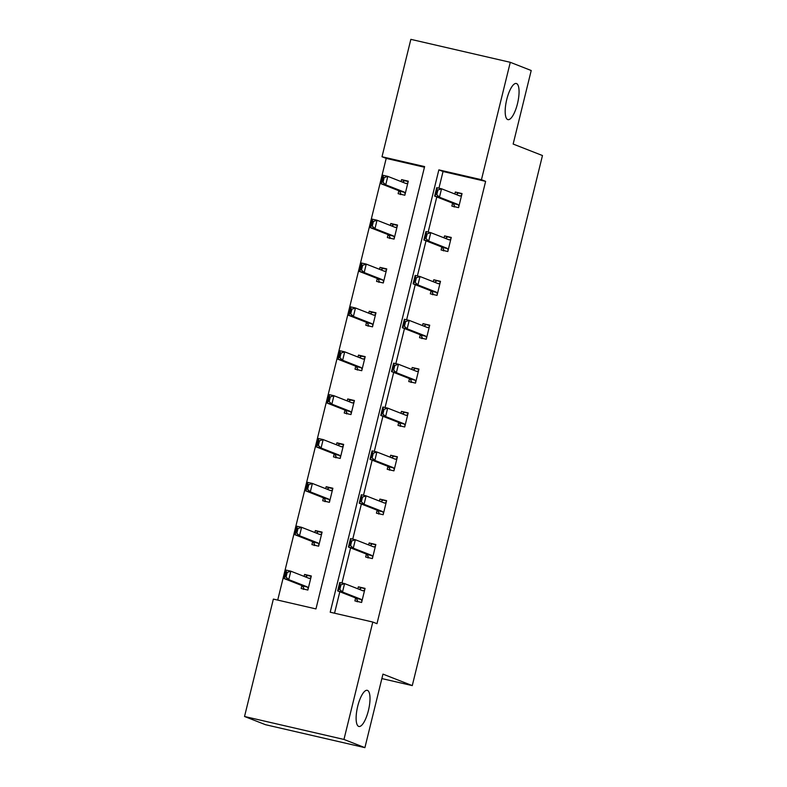 <?xml version="1.0" encoding="UTF-8"?>
<svg xmlns="http://www.w3.org/2000/svg" width="787" height="787" viewBox="0 0 787 787"><rect width="100%" height="100%" fill="white"/><g stroke="black" fill="none" stroke-linecap="round" stroke-linejoin="round"><path stroke-width="1.18" d="M507.694 119.555A18.554 5.706 -77 0 1 506.661 99.87A18.554 5.706 -77 0 1 516.292 83.491A18.554 5.706 -77 0 1 516.538 83.56A18.554 5.706 -77 0 1 517.58 103.254A18.554 5.706 -77 0 1 507.94 119.634A18.554 5.706 -77 0 1 507.694 119.555M358.646 726.391A18.554 5.706 -77 0 1 357.603 706.706A18.554 5.706 -77 0 1 367.234 690.327A18.554 5.706 -77 0 1 367.48 690.396A18.554 5.706 -77 0 1 368.523 710.09A18.554 5.706 -77 0 1 358.892 726.47A18.554 5.706 -77 0 1 358.646 726.391M510.281 62.311L531.215 70.515L513.154 144.051L542.469 155.541L412.27 685.605L382.964 674.115L364.902 747.65L265.465 724.689L244.531 716.485L273.364 599.084L315.961 608.922L424.606 166.588L382.01 156.751L410.853 39.35L510.281 62.311L481.447 179.711L438.851 169.874L330.206 612.207L372.802 622.045L343.958 739.446L244.531 716.485M424.449 167.228L386.201 158.394L277.713 600.087M386.201 158.394L382.01 156.751M364.902 747.65L343.958 739.446M381.862 678.581L412.27 685.605M441.822 247.01L441.094 249.961L447.813 251.515L451.266 237.448L444.547 235.903L444.065 237.861M420.268 334.741L419.54 337.692L426.259 339.246L429.712 325.188L422.993 323.634L422.511 325.602M398.714 422.481L397.996 425.433L404.715 426.977L408.168 412.919L401.449 411.375L400.967 413.332M377.17 510.212L376.442 513.163L383.161 514.718L386.614 500.66L379.895 499.106L379.413 501.073M355.616 597.953L354.898 600.904L361.607 602.448L365.07 588.391L358.351 586.836L357.869 588.804M372.802 622.045L376.983 623.678L485.628 181.354L443.042 171.517L438.939 188.182M436.795 196.947L428.167 232.047M426.013 240.812L417.395 275.922M415.241 284.687L406.623 319.788M404.469 328.553L395.841 363.653M393.687 372.418L385.069 407.518M382.915 416.284L374.297 451.394M372.143 460.159L363.515 495.259M361.371 504.024L352.743 539.125M350.589 547.89L341.971 582.99M339.817 591.755L334.544 613.211M366.398 554.087L365.67 557.029L372.389 558.583L375.842 544.525L369.123 542.971L368.641 544.938M387.942 466.347L387.214 469.298L393.933 470.852L397.386 456.785L390.667 455.24L390.185 457.198M409.496 378.616L408.768 381.567L415.487 383.112L418.94 369.054L412.221 367.499L411.739 369.467M431.04 290.875L430.322 293.826L437.041 295.381L440.494 281.323L433.775 279.769L433.293 281.726M452.594 203.144L451.866 206.096L458.585 207.64L462.038 193.582L455.319 192.028L454.837 193.995M485.628 181.354L481.447 179.711M401.095 181.59L401.577 179.623L408.296 181.177L404.843 195.235L398.124 193.681L398.842 190.729M390.313 225.456L390.805 223.488L397.514 225.043L394.061 239.1L387.342 237.556L388.07 234.605M379.541 269.321L380.023 267.364L386.742 268.908L383.289 282.966L376.57 281.421L377.298 278.47M368.769 313.187L369.251 311.229L375.97 312.773L372.517 326.841L365.798 325.287L366.526 322.336M357.996 357.052L358.478 355.094L365.198 356.649L361.745 370.707L355.026 369.152L355.744 366.201M347.215 400.927L347.697 398.96L354.416 400.514L350.963 414.572L344.244 413.018L344.972 410.076M336.442 444.793L336.925 442.825L343.644 444.38L340.191 458.437L333.472 456.893L334.2 453.942M325.67 488.658L326.152 486.7L332.871 488.245L329.419 502.313L322.7 500.758L323.418 497.807M314.889 532.524L315.371 530.566L322.09 532.12L318.637 546.178L311.918 544.624L312.646 541.672M304.116 576.399L304.599 574.431L311.318 575.986L307.865 590.043L301.146 588.489L301.874 585.538M443.042 171.517L438.851 169.874M364.981 588.745L358.351 586.836M306.723 576.173L306.93 575.346L304.599 574.431M375.753 544.879L369.123 542.971M317.495 532.307L317.702 531.481L315.371 530.566M386.525 501.014L379.895 499.106M328.277 488.442L328.474 487.606L326.152 486.7M397.307 457.149L390.667 455.24M339.049 444.576L339.256 443.74L336.925 442.825M408.079 413.273L401.449 411.375M349.822 400.701L350.028 399.875L347.697 398.96M418.851 369.408L412.221 367.499M360.603 356.836L360.8 356.009L358.478 355.094M429.623 325.543L422.993 323.634M371.375 312.97L371.582 312.144L369.251 311.229M440.405 281.677L433.775 279.769M382.148 269.105L382.354 268.269L380.023 267.364M451.177 237.802L444.547 235.903M392.92 225.23L393.126 224.403L390.805 223.488M461.949 193.936L455.319 192.028M403.701 181.364L403.898 180.538L401.577 179.623M359.128 589.296L360.81 588.401L360.672 587.751L360.476 588.587M357.495 600.707L357.308 601.455M361.951 601.071L361.144 599.487A2.902 0.895 103 0 0 360.928 599.251L342.502 592.031L337.662 590.909L339.738 582.478L344.568 583.59L362.994 590.821A2.902 0.895 103 0 0 363.033 590.83A2.902 0.895 103 0 0 363.289 590.781L364.656 590.043M360.672 587.751L360.81 588.401M339.915 589.03L340.948 584.81L340.141 584.623L339.108 588.843L342.502 592.031L344.568 583.59L340.948 584.81M357.692 601.101L357.219 601.809L357.692 601.101L356.314 598.366A2.902 0.895 103 0 0 356.088 598.14L337.662 590.909L339.108 588.843M339.738 582.478L340.141 584.623M306.93 575.346L307.068 575.995L306.93 575.346L311.229 576.34M303.566 589.05L303.743 588.302M286.173 576.615L287.206 572.405L286.399 572.218L285.366 576.438L288.75 579.626L283.92 578.504L285.986 570.063L290.826 571.185L288.75 579.626L307.176 586.846A2.902 0.895 -77 0 1 307.402 587.072L308.199 588.666M285.366 576.438L283.92 578.504L302.346 585.725A2.902 0.895 -77 0 1 302.562 585.961L303.949 588.696L303.477 589.404L303.949 588.696M310.914 577.638L309.537 578.376A2.902 0.895 -77 0 1 309.291 578.415A2.902 0.895 -77 0 1 309.252 578.406L290.826 571.185L287.206 572.405M307.068 575.995L305.386 576.891M286.399 572.218L285.986 570.063M369.91 545.43L371.592 544.535L371.454 543.886L371.248 544.712M368.267 556.842L368.08 557.589M372.723 557.206L371.926 555.612A2.902 0.895 103 0 0 371.7 555.386L353.274 548.165L348.434 547.044L350.51 538.613L355.35 539.725L373.776 546.945A2.902 0.895 103 0 0 373.815 546.965A2.902 0.895 103 0 0 374.061 546.916L375.429 546.178M371.454 543.886L371.592 544.535M350.687 545.165L351.73 540.944L350.923 540.758L349.881 544.978L353.274 548.165L355.35 539.725L351.73 540.944M368.464 557.235L368.001 557.944L368.464 557.235L367.086 554.501A2.902 0.895 103 0 0 366.86 554.264L348.434 547.044L349.881 544.978M350.51 538.613L350.923 540.758M380.682 501.565L382.364 500.67L382.226 500.02L382.02 500.847M379.039 512.976L378.862 513.724M383.505 513.34L382.698 511.747A2.902 0.895 103 0 0 382.472 511.52L364.047 504.29L359.216 503.178L361.282 494.738L366.122 495.859L384.548 503.08A2.902 0.895 103 0 0 384.587 503.09A2.902 0.895 103 0 0 384.833 503.05L386.21 502.313M382.226 500.02L382.364 500.67M361.469 501.289L362.502 497.079L361.695 496.892L360.662 501.103L364.047 504.29L366.122 495.859L362.502 497.079M379.245 513.37L378.773 514.078L379.245 513.37L377.858 510.635A2.902 0.895 103 0 0 377.642 510.399L359.216 503.178L360.662 501.103M361.282 494.738L361.695 496.892M317.702 531.481L317.84 532.12L317.702 531.481L322.011 532.474M314.338 545.184L314.525 544.427M296.945 532.75L297.978 528.53L297.171 528.352L296.138 532.563L299.532 535.75L294.692 534.639L296.768 526.198L301.598 527.32L299.532 535.75L317.958 542.971A2.902 0.895 -77 0 1 318.174 543.207L318.981 544.801M296.138 532.563L294.692 534.639L313.118 541.859A2.902 0.895 -77 0 1 313.334 542.095L314.721 544.83L314.249 545.539L314.721 544.83M321.686 533.773L320.309 534.511A2.902 0.895 -77 0 1 320.063 534.55A2.902 0.895 -77 0 1 320.024 534.54L301.598 527.32L297.978 528.53M317.84 532.12L316.158 533.025M297.171 528.352L296.768 526.198M328.474 487.606L328.612 488.255L328.474 487.606L332.783 488.599M325.11 501.319L325.297 500.562M307.717 488.884L308.75 484.664L307.943 484.477L306.91 488.697L310.304 491.885L305.464 490.773L307.54 482.333L312.38 483.454L310.304 491.885L328.73 499.106A2.902 0.895 -77 0 1 328.946 499.342L329.753 500.925M306.91 488.697L305.464 490.773L323.89 497.994A2.902 0.895 -77 0 1 324.116 498.22L325.493 500.955L325.021 501.673L325.493 500.955M332.458 489.908L331.091 490.635A2.902 0.895 -77 0 1 330.845 490.685A2.902 0.895 -77 0 1 330.806 490.675L312.38 483.454L308.75 484.664M328.612 488.255L326.939 489.16M307.943 484.477L307.54 482.333M391.454 457.7L393.136 456.794L392.998 456.155L392.792 456.981M389.821 469.101L389.634 469.859M394.277 469.465L393.47 467.881A2.902 0.895 103 0 0 393.254 467.645L374.828 460.425L369.988 459.313L372.064 450.872L376.894 451.994L395.32 459.215A2.902 0.895 103 0 0 395.359 459.224A2.902 0.895 103 0 0 395.605 459.185L396.982 458.447M392.998 456.155L393.136 456.794M372.241 457.424L373.274 453.204L372.467 453.017L371.434 457.237L374.828 460.425L376.894 451.994L373.274 453.204M390.018 469.495L389.545 470.213L390.018 469.495L388.63 466.76A2.902 0.895 103 0 0 388.414 466.534L369.988 459.313L371.434 457.237M372.064 450.872L372.467 453.017M339.256 443.74L339.394 444.389L339.256 443.74L343.555 444.734M335.892 457.444L336.069 456.696M318.489 445.019L319.532 440.799L318.725 440.612L317.682 444.832L321.076 448.019L316.246 446.898L318.312 438.467L323.152 439.579L321.076 448.019L339.502 455.24A2.902 0.895 -77 0 1 339.728 455.476L340.525 457.06M317.682 444.832L316.246 446.898L334.672 454.129A2.902 0.895 -77 0 1 334.888 454.355L336.275 457.09L335.803 457.798L336.275 457.09M343.24 446.032L341.863 446.77A2.902 0.895 -77 0 1 341.617 446.819A2.902 0.895 -77 0 1 341.578 446.809L323.152 439.579L319.532 440.799M339.394 444.389L337.712 445.285M318.725 440.612L318.312 438.467M402.236 413.834L403.908 412.929L403.77 412.28L403.574 413.116M400.593 425.236L400.406 425.983M405.049 425.6L404.243 424.016A2.902 0.895 103 0 0 404.026 423.78L385.6 416.559L380.76 415.438L382.836 407.007L387.676 408.119L406.102 415.349A2.902 0.895 103 0 0 406.141 415.359A2.902 0.895 103 0 0 406.387 415.31L407.755 414.582M403.77 412.28L403.908 412.929M383.013 413.559L384.046 409.338L383.239 409.151L382.207 413.372L385.6 416.559L387.676 408.119L384.046 409.338M400.79 425.629L400.317 426.347L400.79 425.629L399.412 422.894A2.902 0.895 103 0 0 399.186 422.668L380.76 415.438L382.207 413.372M382.836 407.007L383.239 409.151M350.028 399.875L350.166 400.524L350.028 399.875L354.327 400.868M346.664 413.578L346.851 412.831M329.271 401.154L330.304 396.933L329.497 396.746L328.464 400.967L331.858 404.154L327.018 403.033L329.094 394.602L333.924 395.713L331.858 404.154L350.284 411.375A2.902 0.895 -77 0 1 350.5 411.601L351.307 413.195M328.464 400.967L327.018 403.033L345.444 410.253A2.902 0.895 -77 0 1 345.66 410.489L347.047 413.224L346.575 413.932L347.047 413.224M354.012 402.167L352.635 402.905A2.902 0.895 -77 0 1 352.389 402.944A2.902 0.895 -77 0 1 352.35 402.934L333.924 395.713L330.304 396.933M350.166 400.524L348.484 401.419M329.497 396.746L329.094 394.602M413.008 369.959L414.69 369.064L414.552 368.414L414.346 369.241M411.365 381.37L411.188 382.118M415.821 381.734L415.024 380.151A2.902 0.895 103 0 0 414.798 379.914L396.373 372.694L391.542 371.572L393.608 363.141L398.448 364.253L416.874 371.474A2.902 0.895 103 0 0 416.913 371.494A2.902 0.895 103 0 0 417.159 371.444L418.536 370.707M414.552 368.414L414.69 369.064M393.785 369.693L394.828 365.473L394.021 365.286L392.979 369.506L396.373 372.694L398.448 364.253L394.828 365.473M411.571 381.764L411.099 382.472L411.571 381.764L410.184 379.029A2.902 0.895 103 0 0 409.968 378.793L391.542 371.572L392.979 369.506M393.608 363.141L394.021 365.286M360.8 356.009L360.938 356.659L360.8 356.009L365.109 357.003M357.436 369.713L357.623 368.965M340.043 357.278L341.076 353.068L340.269 352.881L339.236 357.091L342.63 360.279L337.79 359.167L339.866 350.727L344.706 351.848L342.63 360.279L361.056 367.509A2.902 0.895 -77 0 1 361.272 367.736L362.079 369.329M339.236 357.091L337.79 359.167L356.216 366.388A2.902 0.895 -77 0 1 356.442 366.624L357.819 369.359L357.347 370.067L357.819 369.359M364.784 358.301L363.417 359.039A2.902 0.895 -77 0 1 363.161 359.079A2.902 0.895 -77 0 1 363.122 359.069L344.706 351.848L341.076 353.068M360.938 356.659L359.256 357.554M340.269 352.881L339.866 350.727M423.78 326.093L425.462 325.198L425.324 324.549L425.118 325.375M422.147 337.505L421.96 338.253M426.603 337.869L425.797 336.275A2.902 0.895 103 0 0 425.58 336.049L407.154 328.828L402.314 327.707L404.39 319.266L409.22 320.388L427.646 327.608A2.902 0.895 103 0 0 427.685 327.618A2.902 0.895 103 0 0 427.931 327.579L429.308 326.841M425.324 324.549L425.462 325.198M404.567 325.818L405.6 321.608L404.793 321.421L403.761 325.641L407.154 328.828L409.22 320.388L405.6 321.608M422.344 337.898L421.871 338.607L422.344 337.898L420.956 335.164A2.902 0.895 103 0 0 420.74 334.928L402.314 327.707L403.761 325.641M404.39 319.266L404.793 321.421M371.582 312.144L371.72 312.783L371.582 312.144L375.881 313.128M368.208 325.848L368.395 325.09M350.815 313.413L351.858 309.193L351.051 309.006L350.008 313.226L353.402 316.413L348.562 315.302L350.638 306.861L355.478 307.983L353.402 316.413L371.828 323.634A2.902 0.895 -77 0 1 372.054 323.87L372.851 325.454M350.008 313.226L348.562 315.302L366.988 322.522A2.902 0.895 -77 0 1 367.214 322.749L368.591 325.484L368.129 326.202L368.591 325.484M375.566 314.436L374.189 315.164A2.902 0.895 -77 0 1 373.943 315.213L355.478 307.983L351.858 309.193M371.72 312.783L370.038 313.688M351.051 309.006L350.638 306.861M434.552 282.228L436.234 281.323L436.096 280.684L435.9 281.51M432.919 293.63L432.732 294.387M437.375 294.004L436.569 292.41A2.902 0.895 103 0 0 436.352 292.184L417.927 284.953L413.086 283.841L415.162 275.401L420.002 276.522L438.418 283.743A2.902 0.895 103 0 0 438.457 283.753A2.902 0.895 103 0 0 438.713 283.713L440.081 282.976M436.096 280.684L436.234 281.323M415.339 281.953L416.372 277.732L415.566 277.555L414.533 281.766L417.927 284.953L420.002 276.522L416.372 277.732M433.116 294.033L432.643 294.741L433.116 294.033L431.738 291.298A2.902 0.895 103 0 0 431.512 291.062L413.086 283.841L414.533 281.766M415.162 275.401L415.566 277.555M382.354 268.269L382.492 268.918L382.354 268.269L386.653 269.262M378.99 281.972L379.167 281.225M361.597 269.548L362.63 265.327L361.823 265.14L360.79 269.361L364.174 272.548L359.344 271.426L361.41 262.996L366.25 264.107L364.174 272.548L382.6 279.769A2.902 0.895 -77 0 1 382.826 280.005L383.633 281.589M360.79 269.361L359.344 271.426L377.77 278.657A2.902 0.895 -77 0 1 377.986 278.883L379.373 281.618L378.901 282.336L379.373 281.618M386.338 270.571L384.961 271.299A2.902 0.895 -77 0 1 384.715 271.348A2.902 0.895 -77 0 1 384.676 271.338L366.25 264.107L362.63 265.327M382.492 268.918L380.81 269.823M361.823 265.14L361.41 262.996M445.334 238.363L447.016 237.458L446.878 236.808L446.672 237.644M443.691 249.764L443.504 250.522M448.147 250.128L447.35 248.544A2.902 0.895 103 0 0 447.124 248.308L428.699 241.088L423.859 239.976L425.934 231.535L430.774 232.657L449.2 239.878A2.902 0.895 103 0 0 449.239 239.887A2.902 0.895 103 0 0 449.485 239.838L450.862 239.11M446.878 236.808L447.016 237.458M426.111 238.087L427.154 233.867L426.347 233.68L425.305 237.9L428.699 241.088L430.774 232.657L427.154 233.867M443.888 250.158L443.425 250.876L443.888 250.158L442.51 247.423A2.902 0.895 103 0 0 442.284 247.197L423.859 239.976L425.305 237.9M425.934 231.535L426.347 233.68M393.126 224.403L393.264 225.052L393.126 224.403L397.435 225.397M389.762 238.107L389.949 237.359M372.369 225.682L373.402 221.462L372.595 221.275L371.562 225.495L374.956 228.683L370.116 227.561L372.192 219.13L377.022 220.242L374.956 228.683L393.382 235.903A2.902 0.895 -77 0 1 393.598 236.13L394.405 237.723M371.562 225.495L370.116 227.561L388.542 234.782A2.902 0.895 -77 0 1 388.758 235.018L390.145 237.753L389.673 238.461L390.145 237.753M397.11 226.695L395.733 227.433A2.902 0.895 -77 0 1 395.487 227.482A2.902 0.895 -77 0 1 395.448 227.463L377.022 220.242L373.402 221.462M393.264 225.052L391.582 225.948M372.595 221.275L372.192 219.13M456.106 194.487L457.788 193.592L457.65 192.943L457.444 193.779M454.463 205.899L454.286 206.647M458.929 206.263L458.123 204.679A2.902 0.895 103 0 0 457.896 204.443L439.471 197.222L434.64 196.101L436.706 187.67L441.546 188.782L459.972 196.012A2.902 0.895 103 0 0 460.011 196.022A2.902 0.895 103 0 0 460.257 195.973L461.635 195.235M457.65 192.943L457.788 193.592M436.893 194.222L437.926 190.001L437.119 189.815L436.087 194.035L439.471 197.222L441.546 188.782L437.926 190.001M454.67 206.292L454.197 207.001L454.67 206.292L453.282 203.558A2.902 0.895 103 0 0 453.066 203.331L434.64 196.101L436.087 194.035M436.706 187.67L437.119 189.815M403.898 180.538L404.036 181.187L403.898 180.538L408.207 181.531M400.534 194.241L400.721 193.494M383.141 181.807L384.174 177.596L383.377 177.409L382.334 181.63L385.728 184.817L380.888 183.696L382.964 175.255L387.804 176.377L385.728 184.817L404.154 192.038A2.902 0.895 -77 0 1 404.37 192.264L405.177 193.858M382.334 181.63L380.888 183.696L399.314 190.916A2.902 0.895 -77 0 1 399.54 191.152L400.917 193.887L400.445 194.596L400.917 193.887M407.882 182.83L406.515 183.568A2.902 0.895 -77 0 1 406.269 183.607A2.902 0.895 -77 0 1 406.23 183.597L387.804 176.377L384.174 177.596M404.036 181.187L402.364 182.082M383.377 177.409L382.964 175.255M363.289 590.781L362.384 590.575M360.928 599.251L356.088 598.14M361.144 599.487L356.314 598.366M302.562 585.961L307.402 587.072M302.346 585.725L307.176 586.846M308.642 578.17L309.537 578.376M374.061 546.916L373.156 546.709M371.7 555.386L366.86 554.264M371.926 555.612L367.086 554.501M384.833 503.05L383.938 502.844M382.472 511.52L377.642 510.399M382.698 511.747L377.858 510.635M313.334 542.095L318.174 543.207M313.118 541.859L317.958 542.971M319.414 534.304L320.309 534.511M324.116 498.22L328.946 499.342M323.89 497.994L328.73 499.106M330.186 490.429L331.091 490.635M395.605 459.185L394.71 458.969M393.254 467.645L388.414 466.534M393.47 467.881L388.63 466.76M334.888 454.355L339.728 455.476M334.672 454.129L339.502 455.24M340.968 446.563L341.863 446.77M406.387 415.31L405.482 415.103M404.026 423.78L399.186 422.668M404.243 424.016L399.412 422.894M345.66 410.489L350.5 411.601M345.444 410.253L350.284 411.375M351.74 402.698L352.635 402.905M417.159 371.444L416.264 371.238M414.798 379.914L409.968 378.793M415.024 380.151L410.184 379.029M356.442 366.624L361.272 367.736M356.216 366.388L361.056 367.509M362.512 358.833L363.417 359.039M427.931 327.579L427.036 327.372M425.58 336.049L420.74 334.928M425.797 336.275L420.956 335.164M367.214 322.749L372.054 323.87M366.988 322.522L371.828 323.634M373.284 314.957L374.189 315.164M438.713 283.713L437.808 283.507M436.352 292.184L431.512 291.062M436.569 292.41L431.738 291.298M377.986 278.883L382.826 280.005M377.77 278.657L382.6 279.769M384.066 271.092L384.961 271.299M449.485 239.838L448.58 239.632M447.124 248.308L442.284 247.197M447.35 248.544L442.51 247.423M388.758 235.018L393.598 236.13M388.542 234.782L393.382 235.903M394.838 227.227L395.733 227.433M460.257 195.973L459.362 195.766M457.896 204.443L453.066 203.331M458.123 204.679L453.282 203.558M399.54 191.152L404.37 192.264M399.314 190.916L404.154 192.038M405.61 183.361L406.515 183.568"/></g></svg>
